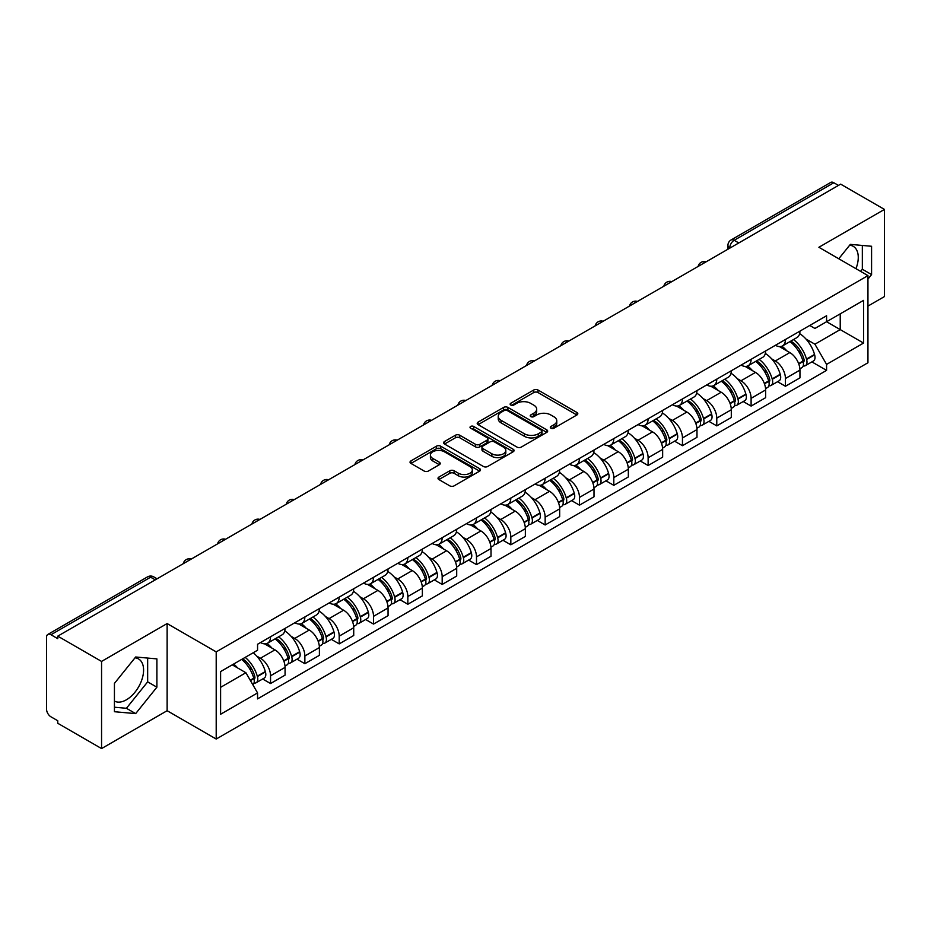 <?xml version="1.0" encoding="UTF-8"?>
<svg xmlns="http://www.w3.org/2000/svg" width="931" height="931" viewBox="0 0 931 931"><rect width="100%" height="100%" fill="white"/><g stroke="black" fill="none" stroke-linecap="round" stroke-linejoin="round"><path stroke-width="1.4" d="M550.931 428.213A2.141 1.234 0 0 0 553.957 428.213L576.906 414.97A3.049 1.769 0 0 0 577.802 413.713A3.049 1.769 0 0 0 576.906 412.468L538.037 390.031A3.049 1.769 0 0 0 533.707 390.031L510.758 403.274A2.141 1.234 0 0 0 510.141 404.147A2.141 1.234 0 0 0 510.758 405.02A2.141 1.234 0 0 0 513.784 405.02L516.752 403.309A9.776 5.644 0 0 1 530.577 403.309L533.824 405.171A9.776 5.644 0 0 1 536.687 409.163A9.776 5.644 0 0 1 533.824 413.155L530.845 414.877A2.141 1.234 0 0 0 530.228 415.75A2.141 1.234 0 0 0 530.845 416.623A2.141 1.234 0 0 0 533.87 416.623L536.838 414.9A9.776 5.644 0 0 1 550.663 414.9L553.91 416.774A9.776 5.644 0 0 1 556.773 420.765A9.776 5.644 0 0 1 553.91 424.757L550.931 426.468A2.141 1.234 0 0 0 550.314 427.341A2.141 1.234 0 0 0 550.931 428.213L550.931 426.468M849.654 245.225A24.276 14.012 -60 0 1 853.238 246.331A24.276 14.012 -60 0 1 855.961 268.687M134.972 657.845A24.276 14.012 -60 0 1 138.556 658.95A24.276 14.012 -60 0 1 142.28 678.396A24.276 14.012 -60 0 1 126.418 699.786A24.276 14.012 -60 0 1 114.432 701.066M438.897 477.068A3.049 1.769 0 0 0 438.001 478.313A3.049 1.769 0 0 0 438.897 479.558L449.801 485.854A3.049 1.769 0 0 0 454.119 485.854L479.605 471.144A3.049 1.769 0 0 0 480.501 469.899A3.049 1.769 0 0 0 479.605 468.642L440.735 446.205A3.049 1.769 0 0 0 436.418 446.205L410.932 460.915A3.049 1.769 0 0 0 410.036 462.16A3.049 1.769 0 0 0 410.932 463.405L424.105 471.016A3.049 1.769 0 0 0 428.423 471.016L439.327 464.72A3.049 1.769 0 0 0 440.223 463.475A3.049 1.769 0 0 0 439.327 462.23L432.799 458.448A8.17 4.713 0 0 1 430.401 455.119A8.17 4.713 0 0 1 435.44 450.755A8.17 4.713 0 0 1 444.355 451.779L469.946 466.559A8.17 4.713 0 0 1 472.331 469.899A8.17 4.713 0 0 1 467.292 474.251A8.17 4.713 0 0 1 458.389 473.227L454.119 470.772A3.049 1.769 0 0 0 449.801 470.772L438.897 477.068L438.897 479.558L449.801 473.309L449.801 470.772M216.201 651.886L167.126 623.561L101.56 661.417L57.769 636.141L840.658 184.14L884.45 209.417L818.884 247.274L867.948 275.611L216.201 651.886L216.201 739.039L867.948 362.753L867.948 275.611M516.973 447.078A3.049 1.769 0 0 0 521.29 447.078L546.776 432.356A3.049 1.769 0 0 0 547.672 431.111A3.049 1.769 0 0 0 546.776 429.866L507.907 407.417A3.049 1.769 0 0 0 503.578 407.417L478.092 422.139A3.049 1.769 0 0 0 477.207 423.384A3.049 1.769 0 0 0 478.092 424.629L516.973 447.078M471.505 428.679A2.141 1.234 0 0 1 473.67 428.982L473.67 426.433L513.19 449.254A3.049 1.769 0 0 1 514.087 450.499A3.049 1.769 0 0 1 513.19 451.756L487.704 466.466A3.049 1.769 0 0 1 483.387 466.466L444.506 444.017L444.506 441.527A3.049 1.769 0 0 0 443.622 442.772A3.049 1.769 0 0 0 444.506 444.017M444.506 441.527L455.422 435.231A3.049 1.769 0 0 1 459.739 435.231L475.508 444.331A3.049 1.769 0 0 0 479.826 444.331L487.064 440.154A3.049 1.769 0 0 0 487.949 438.908A3.049 1.769 0 0 0 487.064 437.663L470.644 428.179A2.141 1.234 0 0 1 470.015 427.306A2.141 1.234 0 0 1 471.342 426.165A2.141 1.234 0 0 1 473.67 426.433M101.56 661.417L101.56 748.571L57.769 723.282L57.769 720.745L50.949 716.812A6.226 3.596 -120 0 1 46.55 709.189L46.55 637.281A6.226 3.596 -120 0 1 47.842 634.43L147.517 576.883A6.226 3.596 60 0 1 150.624 577.197L50.949 634.744A6.226 3.596 -120 0 0 47.842 634.43M867.948 306.101L884.45 296.57L884.45 209.417M101.56 748.571L167.126 710.714L216.201 739.039M57.769 636.141L57.769 638.678L50.949 634.744M738.783 242.956L734.163 240.291A6.226 3.596 60 0 0 731.056 239.977L830.731 182.429A6.226 3.596 60 0 1 833.839 182.744L734.163 240.291A6.226 3.596 120 0 0 729.764 247.914L729.764 248.17M838.459 185.409L833.839 182.744M785.438 339.501A14.314 8.263 60 0 1 782.471 345.936L796.994 337.546A14.314 8.263 -120 0 0 799.95 331.122M771.648 358.866L775.314 360.972A14.314 8.263 60 0 1 785.438 378.51L799.95 370.119A14.314 8.263 -120 0 0 789.837 352.593L779.445 346.588M799.95 370.119L799.95 377.87L785.438 386.26L777.56 381.71M782.471 345.936A14.314 8.263 60 0 1 775.418 345.285M785.438 378.51L785.438 386.26M751.108 359.319A14.314 8.263 60 0 1 748.14 365.755L762.664 357.364A14.314 8.263 -120 0 0 765.631 350.94M743.229 401.529L751.108 406.079L765.631 397.688L765.631 389.938A14.314 8.263 -120 0 0 755.507 372.412L745.114 366.407M748.14 365.755A14.314 8.263 60 0 1 741.099 365.103M737.329 378.684L740.983 380.791A14.314 8.263 60 0 1 751.108 398.328L751.108 406.079M716.777 379.138A14.314 8.263 60 0 1 713.821 385.562L728.345 377.183A14.314 8.263 -120 0 0 731.301 370.759M708.91 421.347L716.777 425.898L731.301 417.507L731.301 409.756A14.314 8.263 -120 0 0 721.188 392.23L710.784 386.225M713.821 385.562A14.314 8.263 60 0 1 706.769 384.922M702.998 398.503L706.664 400.609A14.314 8.263 60 0 1 716.777 418.147L716.777 425.898M682.458 398.957A14.314 8.263 60 0 1 679.49 405.381L694.014 397.002A14.314 8.263 -120 0 0 696.982 390.578M674.579 441.166L682.458 445.705L696.982 437.326L696.982 429.575A14.314 8.263 -120 0 0 686.857 412.049L676.465 406.044M679.49 405.381A14.314 8.263 60 0 1 672.45 404.741M668.667 418.31L672.333 420.428A14.314 8.263 60 0 1 682.458 437.966L682.458 445.705M648.127 418.775A14.314 8.263 60 0 1 645.171 425.199L659.683 416.82A14.314 8.263 -120 0 0 662.651 410.396M640.26 460.985L648.127 465.523L662.651 457.144L662.651 449.394A14.314 8.263 -120 0 0 652.526 431.868L642.134 425.863M645.171 425.199A14.314 8.263 60 0 1 638.119 424.559M634.348 438.129L638.014 440.247A14.314 8.263 60 0 1 648.127 457.773L648.127 465.523M613.808 438.594A14.314 8.263 60 0 1 610.841 445.018L625.364 436.639A14.314 8.263 -120 0 0 628.332 430.215M605.93 480.803L613.808 485.342L628.332 476.963L628.332 469.212A14.314 8.263 -120 0 0 618.207 451.675L607.815 445.681M610.841 445.018A14.314 8.263 60 0 1 603.788 444.378M600.018 457.947L603.684 460.065A14.314 8.263 60 0 1 613.808 477.591L613.808 485.342M579.478 458.413A14.314 8.263 60 0 1 576.51 464.837L591.034 456.458A14.314 8.263 -120 0 0 594.001 450.034M571.599 500.622L579.478 505.161L594.001 496.782L594.001 489.031A14.314 8.263 -120 0 0 583.877 471.493L573.484 465.5M576.51 464.837A14.314 8.263 60 0 1 569.469 464.197M565.699 477.766L569.353 479.884A14.314 8.263 60 0 1 579.478 497.41L579.478 505.161M545.147 478.231A14.314 8.263 60 0 1 542.191 484.655L556.715 476.276A14.314 8.263 -120 0 0 559.671 469.841M537.28 520.429L545.159 524.979L559.671 516.6L559.671 508.85A14.314 8.263 -120 0 0 549.558 491.312L539.154 485.319M542.191 484.655A14.314 8.263 60 0 1 535.139 484.015M531.368 497.585L535.034 499.703A14.314 8.263 60 0 1 545.159 517.229L545.159 524.979M510.828 498.05A14.314 8.263 60 0 1 507.861 504.474L522.384 496.095A14.314 8.263 -120 0 0 525.352 489.659M502.949 540.248L510.828 544.798L525.352 536.419L525.352 528.668A14.314 8.263 -120 0 0 515.227 511.131L504.835 505.137M507.861 504.474A14.314 8.263 60 0 1 500.82 503.834M497.049 517.403L500.703 519.521A14.314 8.263 60 0 1 510.828 537.047L510.828 544.798M476.497 517.869A14.314 8.263 60 0 1 473.542 524.293L488.065 515.902A14.314 8.263 -120 0 0 491.021 509.478M468.63 560.066L476.497 564.617L491.021 556.238L491.021 548.487A14.314 8.263 -120 0 0 480.908 530.949L470.504 524.944M473.542 524.293A14.314 8.263 60 0 1 466.489 523.641M462.719 537.222L466.384 539.34A14.314 8.263 60 0 1 476.497 556.866L476.497 564.617M442.178 537.687A14.314 8.263 60 0 1 439.211 544.111L453.734 535.721A14.314 8.263 -120 0 0 456.702 529.297M434.3 579.885L442.178 584.435L456.702 576.045L456.702 568.306A14.314 8.263 -120 0 0 446.577 550.768L436.185 544.763M439.211 544.111A14.314 8.263 60 0 1 432.17 543.46M428.388 557.041L432.054 559.159A14.314 8.263 60 0 1 442.178 576.685L442.178 584.435M407.848 557.506A14.314 8.263 60 0 1 404.88 563.93L419.404 555.539A14.314 8.263 -120 0 0 422.371 549.115M399.969 599.704L407.848 604.254L422.371 595.863L422.371 588.113A14.314 8.263 -120 0 0 412.247 570.587L401.855 564.582M404.88 563.93A14.314 8.263 60 0 1 397.84 563.278M394.069 576.859L397.723 578.966A14.314 8.263 60 0 1 407.848 596.503L407.848 604.254M373.529 577.325A14.314 8.263 60 0 1 370.561 583.749L385.085 575.358A14.314 8.263 -120 0 0 388.041 568.934M365.65 619.522L373.529 624.073L388.052 615.682L388.052 607.931A14.314 8.263 -120 0 0 377.928 590.405L367.536 584.4M370.561 583.749A14.314 8.263 60 0 1 363.509 583.097M359.738 596.678L363.404 598.784A14.314 8.263 60 0 1 373.529 616.322L373.529 624.073M339.198 597.132A14.314 8.263 60 0 1 336.231 603.567L350.754 595.177A14.314 8.263 -120 0 0 353.722 588.753M331.32 639.341L339.198 643.891L353.722 635.501L353.722 627.75A14.314 8.263 -120 0 0 343.597 610.224L333.205 604.219M336.231 603.567A14.314 8.263 60 0 1 329.19 602.916M325.419 616.497L329.074 618.603A14.314 8.263 60 0 1 339.198 636.141L339.198 643.891M304.868 616.95A14.314 8.263 60 0 1 301.912 623.386L316.435 614.995A14.314 8.263 -120 0 0 319.391 608.571M297.001 659.16L304.868 663.71L319.391 655.319L319.391 647.569A14.314 8.263 -120 0 0 309.278 630.043L298.874 624.038M301.912 623.386A14.314 8.263 60 0 1 294.859 622.734M291.089 636.315L294.755 638.422A14.314 8.263 60 0 1 304.868 655.959L304.868 663.71M270.549 636.769A14.314 8.263 60 0 1 267.581 643.193L282.105 634.814A14.314 8.263 -120 0 0 285.072 628.39M262.67 678.978L270.549 683.529L285.072 675.138L285.072 667.387A14.314 8.263 -120 0 0 274.948 649.861L264.555 643.856M267.581 643.193A14.314 8.263 60 0 1 260.54 642.553M256.77 656.134L260.424 658.24A14.314 8.263 60 0 1 270.549 675.778L270.549 683.529M809.749 325.466L814.916 328.457L863.549 300.376L840.228 313.84L840.228 329.597L814.916 344.202L805.978 339.047M220.6 687.334L245.9 672.729L257.561 692.92L220.6 714.263L220.6 671.577L257.561 650.234L257.561 644.264L826.577 315.749L826.577 321.719L863.549 343.062L826.577 364.405L814.916 344.202M863.549 300.376L863.549 343.062M257.561 692.92L257.561 698.89L826.577 370.375L826.577 364.405M867.948 279.102L871.579 274.587L871.579 246.273L850.34 244.376L838.773 258.76M167.126 623.561L167.126 710.714M114.432 711.715L135.67 713.612L156.897 687.194L156.897 658.892L135.67 656.995L114.432 683.401L114.432 711.715M245.9 672.729L232.261 664.85M811.879 361.891L826.577 370.375M860.628 271.375L862.339 269.245L862.339 245.447M862.339 269.245L871.579 274.587M114.432 707.211L126.418 708.282L147.657 681.864L147.657 658.066M126.418 708.282L135.67 713.612M147.657 681.864L156.897 687.194M551.792 428.516L553.91 427.294A9.776 5.644 0 0 0 556.773 423.302L556.773 420.765M536.687 409.163L536.687 411.711A9.776 5.644 0 0 1 533.824 415.703L531.706 416.925M576.871 414.993L538.037 392.568A3.049 1.769 0 0 0 533.707 392.568L511.619 405.322M546.741 432.38L507.907 409.966A3.049 1.769 0 0 0 503.578 409.966L478.138 424.652M541.376 431.984A2.141 1.234 0 0 0 542.005 431.111A2.141 1.234 0 0 0 541.376 430.238L507.255 410.536A2.141 1.234 0 0 0 504.23 410.536L501.099 412.352A9.776 5.644 0 0 0 498.236 416.332A9.776 5.644 0 0 0 501.099 420.323L524.421 433.799A9.776 5.644 0 0 0 538.246 433.799L541.376 431.984L541.376 434.533A2.141 1.234 0 0 0 542.005 433.66L542.005 431.111M498.236 416.332L498.236 418.88A9.776 5.644 0 0 0 501.099 422.872L501.099 420.323M541.376 434.533L538.246 436.336A9.776 5.644 0 0 1 524.421 436.336L501.099 422.872M444.553 444.04L455.422 437.768L455.422 435.231M487.949 438.908L487.949 441.445A3.049 1.769 0 0 1 487.064 442.69L479.826 446.868A3.049 1.769 0 0 1 475.508 446.868L459.739 437.768A3.049 1.769 0 0 0 455.422 437.768M473.67 428.982L513.156 451.779M491.871 453.781A8.17 4.713 0 0 0 500.773 454.805A8.17 4.713 0 0 0 505.812 450.441A8.17 4.713 0 0 0 503.415 447.101L494.408 441.899A3.049 1.769 0 0 0 490.078 441.899L482.852 446.077A3.049 1.769 0 0 0 481.955 447.322A3.049 1.769 0 0 0 482.852 448.567L491.871 453.781L491.871 456.318A8.17 4.713 0 0 0 500.773 457.342A8.17 4.713 0 0 0 505.812 452.978L505.812 450.441M481.955 447.322L481.955 449.859A3.049 1.769 0 0 0 482.852 451.116L482.852 448.567M491.871 456.318L482.852 451.116M472.331 469.899L472.331 472.436A8.17 4.713 0 0 1 467.292 476.788A8.17 4.713 0 0 1 458.389 475.776L454.119 473.309A3.049 1.769 0 0 0 449.801 473.309M430.401 455.119L430.401 457.656A8.17 4.713 0 0 0 432.799 460.996L432.799 458.448M439.327 462.23L439.327 464.72L432.799 460.996M479.605 468.642L479.605 471.144L440.735 448.742A3.049 1.769 0 0 0 436.418 448.742L410.967 463.429M790.838 341.107A19.609 11.323 60 0 1 790.931 341.153A19.609 11.323 60 0 1 803.837 358.749L803.953 359.157A3.817 2.199 60 0 1 803.348 362.147A3.817 2.199 60 0 1 803.267 362.194M789.977 341.596A23.647 13.651 60 0 1 802.976 361.112L803.092 361.519A7.855 4.539 60 0 1 801.847 367.687L799.892 368.816M803.197 365.953A7.855 4.539 -120 0 0 805.373 365.65A7.855 4.539 -120 0 0 806.607 359.482L806.49 359.075A23.647 13.651 -120 0 0 793.503 339.559M799.659 333.635A23.647 13.651 60 0 1 814.532 354.443L814.637 354.851A7.855 4.539 60 0 1 813.403 361.019L805.373 365.65M781.912 346.204A23.647 13.651 60 0 1 786.846 350.871M798.344 350.906L801.37 352.64M756.507 360.914A19.609 11.323 60 0 1 756.612 360.972A19.609 11.323 60 0 1 769.506 378.568L769.623 378.975A3.817 2.199 60 0 1 769.018 381.966A3.817 2.199 60 0 1 768.936 382.013M755.658 361.414A23.647 13.651 60 0 1 768.645 380.93L768.762 381.338A7.855 4.539 60 0 1 767.528 387.505L765.573 388.634M768.866 385.76A7.855 4.539 -120 0 0 771.043 385.469A7.855 4.539 -120 0 0 772.288 379.301L772.171 378.894A23.647 13.651 -120 0 0 759.172 359.378M765.329 353.454A23.647 13.651 60 0 1 780.201 374.262L780.318 374.669A7.855 4.539 60 0 1 779.072 380.837L771.043 385.469M747.581 366.023A23.647 13.651 60 0 1 752.527 370.689M764.025 370.724L767.039 372.458M722.188 380.732A19.609 11.323 60 0 1 722.281 380.791A19.609 11.323 60 0 1 735.187 398.387L735.292 398.794A3.817 2.199 60 0 1 734.699 401.785A3.817 2.199 60 0 1 734.606 401.831M721.327 381.233A23.647 13.651 60 0 1 734.326 400.749L734.443 401.156A7.855 4.539 60 0 1 733.197 407.324L731.242 408.453M734.547 405.579A7.855 4.539 -120 0 0 736.724 405.288A7.855 4.539 -120 0 0 737.957 399.12L737.841 398.712A23.647 13.651 -120 0 0 724.842 379.196M731.01 373.273A23.647 13.651 60 0 1 745.871 394.081L745.987 394.476A7.855 4.539 60 0 1 744.753 400.656L736.724 405.288M713.262 385.841A23.647 13.651 60 0 1 718.197 390.508M729.695 390.543L732.709 392.277M687.858 400.551A19.609 11.323 60 0 1 687.962 400.609A19.609 11.323 60 0 1 700.857 418.205L700.973 418.613A3.817 2.199 60 0 1 700.368 421.603A3.817 2.199 60 0 1 700.287 421.65M686.997 401.052A23.647 13.651 60 0 1 699.996 420.568L700.112 420.975A7.855 4.539 60 0 1 698.867 427.143L696.923 428.272M700.217 425.397A7.855 4.539 -120 0 0 702.393 425.106A7.855 4.539 -120 0 0 703.638 418.938L703.522 418.531A23.647 13.651 -120 0 0 690.523 399.015M696.679 393.091A23.647 13.651 60 0 1 711.552 413.888L711.668 414.295A7.855 4.539 60 0 1 710.423 420.475L702.393 425.106M678.932 405.66A23.647 13.651 60 0 1 683.878 410.327M695.376 410.35L698.39 412.096M653.527 420.37A19.609 11.323 60 0 1 653.632 420.428A19.609 11.323 60 0 1 666.526 438.024L666.643 438.431A3.817 2.199 60 0 1 666.049 441.422A3.817 2.199 60 0 1 665.956 441.469M652.678 420.87A23.647 13.651 60 0 1 665.677 440.386L665.793 440.782A7.855 4.539 60 0 1 664.548 446.961L662.593 448.079M665.886 445.216A7.855 4.539 -120 0 0 668.062 444.925A7.855 4.539 -120 0 0 669.308 438.757L669.191 438.35A23.647 13.651 -120 0 0 656.192 418.834M662.36 412.91A23.647 13.651 60 0 1 677.221 433.706L677.337 434.114A7.855 4.539 60 0 1 676.104 440.282L668.062 444.925M644.613 425.479A23.647 13.651 60 0 1 649.547 430.145M661.045 430.169L664.059 431.914M619.208 440.188A19.609 11.323 60 0 1 619.301 440.247A19.609 11.323 60 0 1 632.207 457.843L632.324 458.25A3.817 2.199 60 0 1 631.718 461.241A3.817 2.199 60 0 1 631.637 461.287M618.347 440.689A23.647 13.651 60 0 1 631.346 460.193L631.462 460.601A7.855 4.539 60 0 1 630.217 466.768L628.262 467.897M631.567 465.035A7.855 4.539 -120 0 0 633.743 464.744A7.855 4.539 -120 0 0 634.977 458.576L634.872 458.168A23.647 13.651 -120 0 0 621.873 438.652M628.029 432.729A23.647 13.651 60 0 1 642.902 453.525L643.018 453.932A7.855 4.539 60 0 1 641.773 460.1L633.743 464.744M610.282 445.297A23.647 13.651 60 0 1 615.216 449.952M626.726 449.987L629.74 451.733M584.877 460.007A19.609 11.323 60 0 1 584.982 460.065A19.609 11.323 60 0 1 597.877 477.661L597.993 478.069A3.817 2.199 60 0 1 597.388 481.059A3.817 2.199 60 0 1 597.306 481.106M584.028 460.508A23.647 13.651 60 0 1 597.015 480.012L597.132 480.419A7.855 4.539 60 0 1 595.898 486.587L593.943 487.716M597.237 484.853A7.855 4.539 -120 0 0 599.413 484.562A7.855 4.539 -120 0 0 600.658 478.394L600.542 477.987A23.647 13.651 -120 0 0 587.542 458.471M593.699 452.536A23.647 13.651 60 0 1 608.571 473.344L608.688 473.751A7.855 4.539 60 0 1 607.443 479.919L599.413 484.562M575.963 465.116A23.647 13.651 60 0 1 580.897 469.771M592.395 469.806L595.409 471.552M550.558 479.826A19.609 11.323 60 0 1 550.652 479.884A19.609 11.323 60 0 1 563.558 497.48L563.674 497.876A3.817 2.199 60 0 1 563.069 500.878A3.817 2.199 60 0 1 562.976 500.925M549.697 480.326A23.647 13.651 60 0 1 562.696 499.831L562.813 500.238A7.855 4.539 60 0 1 561.568 506.406L559.612 507.535M562.918 504.672A7.855 4.539 -120 0 0 565.094 504.381A7.855 4.539 -120 0 0 566.327 498.213L566.211 497.806A23.647 13.651 -120 0 0 553.223 478.29M559.38 472.354A23.647 13.651 60 0 1 574.241 493.162L574.357 493.57A7.855 4.539 60 0 1 573.124 499.738L565.094 504.381M541.633 484.935A23.647 13.651 60 0 1 546.567 489.59M558.065 489.625L561.079 491.37M516.228 499.644A19.609 11.323 60 0 1 516.333 499.703A19.609 11.323 60 0 1 529.227 517.287L529.343 517.694A3.817 2.199 60 0 1 528.738 520.697A3.817 2.199 60 0 1 528.657 520.732M515.367 500.133A23.647 13.651 60 0 1 528.366 519.649L528.482 520.057A7.855 4.539 60 0 1 527.249 526.224L525.293 527.353M528.587 524.49A7.855 4.539 -120 0 0 530.763 524.2A7.855 4.539 -120 0 0 532.008 518.02L531.892 517.624A23.647 13.651 -120 0 0 518.893 498.108M525.049 492.173A23.647 13.651 60 0 1 539.922 512.981L540.038 513.388A7.855 4.539 60 0 1 538.793 519.556L530.763 524.2M507.302 504.753A23.647 13.651 60 0 1 512.248 509.408M523.746 509.443L526.76 511.189M481.909 519.463A19.609 11.323 60 0 1 482.002 519.521A19.609 11.323 60 0 1 494.896 537.106L495.013 537.513A3.817 2.199 60 0 1 494.419 540.504A3.817 2.199 60 0 1 494.326 540.55M481.048 519.952A23.647 13.651 60 0 1 494.047 539.468L494.163 539.875A7.855 4.539 60 0 1 492.918 546.043L490.963 547.172M494.256 544.309A7.855 4.539 -120 0 0 496.432 544.018A7.855 4.539 -120 0 0 497.678 537.839L497.561 537.431A23.647 13.651 -120 0 0 484.562 517.927M490.73 511.992A23.647 13.651 60 0 1 505.591 532.8L505.708 533.207A7.855 4.539 60 0 1 504.474 539.375L496.432 544.018M472.983 524.572A23.647 13.651 60 0 1 477.917 529.227M489.415 529.262L492.429 531.007M447.578 539.282A19.609 11.323 60 0 1 447.671 539.34A19.609 11.323 60 0 1 460.577 556.924L460.694 557.332A3.817 2.199 60 0 1 460.089 560.322A3.817 2.199 60 0 1 460.007 560.369M446.717 539.771A23.647 13.651 60 0 1 459.716 559.287L459.833 559.694A7.855 4.539 60 0 1 458.587 565.862L456.644 566.991M459.937 564.128A7.855 4.539 -120 0 0 462.113 563.825A7.855 4.539 -120 0 0 463.359 557.657L463.242 557.25A23.647 13.651 -120 0 0 450.243 537.746M456.399 531.81A23.647 13.651 60 0 1 471.272 552.618L471.389 553.026A7.855 4.539 60 0 1 470.143 559.194L462.113 563.825M438.652 544.379A23.647 13.651 60 0 1 443.598 549.046M455.096 549.081L458.11 550.815M413.248 559.1A19.609 11.323 60 0 1 413.352 559.159A19.609 11.323 60 0 1 426.247 576.743L426.363 577.15A3.817 2.199 60 0 1 425.77 580.141A3.817 2.199 60 0 1 425.676 580.188M412.398 559.589A23.647 13.651 60 0 1 425.397 579.105L425.502 579.513A7.855 4.539 60 0 1 424.268 585.68L422.313 586.809M425.607 583.946A7.855 4.539 -120 0 0 427.783 583.644A7.855 4.539 -120 0 0 429.028 577.476L428.912 577.069A23.647 13.651 -120 0 0 415.913 557.564M422.08 551.629A23.647 13.651 60 0 1 436.942 572.437L437.058 572.844A7.855 4.539 60 0 1 435.813 579.012L427.783 583.644M404.333 564.198A23.647 13.651 60 0 1 409.268 568.864M420.765 568.899L423.78 570.633M378.929 578.919A19.609 11.323 60 0 1 379.022 578.966A19.609 11.323 60 0 1 391.928 596.562L392.044 596.969A3.817 2.199 60 0 1 391.439 599.96A3.817 2.199 60 0 1 391.357 600.006M378.067 579.408A23.647 13.651 60 0 1 391.067 598.924L391.183 599.331A7.855 4.539 60 0 1 389.938 605.499L387.983 606.628M391.288 603.765A7.855 4.539 -120 0 0 393.464 603.463A7.855 4.539 -120 0 0 394.697 597.295L394.581 596.887A23.647 13.651 -120 0 0 381.594 577.383M387.75 571.448A23.647 13.651 60 0 1 402.623 592.256L402.739 592.663A7.855 4.539 60 0 1 401.494 598.831L393.464 603.463M370.003 584.016A23.647 13.651 60 0 1 374.937 588.683M386.435 588.718L389.461 590.452M344.598 598.738A19.609 11.323 60 0 1 344.703 598.784A19.609 11.323 60 0 1 357.597 616.38L357.713 616.788A3.817 2.199 60 0 1 357.108 619.778A3.817 2.199 60 0 1 357.027 619.825M343.748 599.227A23.647 13.651 60 0 1 356.736 618.743L356.852 619.15A7.855 4.539 60 0 1 355.619 625.318L353.664 626.447M356.957 623.584A7.855 4.539 -120 0 0 359.133 623.281A7.855 4.539 -120 0 0 360.378 617.113L360.262 616.706A23.647 13.651 -120 0 0 347.263 597.19M353.419 591.266A23.647 13.651 60 0 1 368.292 612.074L368.408 612.482A7.855 4.539 60 0 1 367.163 618.65L359.133 623.281M335.672 603.835A23.647 13.651 60 0 1 340.618 608.502M352.116 608.537L355.13 610.27M310.279 618.545A19.609 11.323 60 0 1 310.372 618.603A19.609 11.323 60 0 1 323.278 636.199L323.394 636.606A3.817 2.199 60 0 1 322.789 639.597A3.817 2.199 60 0 1 322.696 639.644M309.418 619.045A23.647 13.651 60 0 1 322.417 638.561L322.533 638.969A7.855 4.539 60 0 1 321.288 645.136L319.333 646.265M322.638 643.391A7.855 4.539 -120 0 0 324.814 643.1A7.855 4.539 -120 0 0 326.048 636.932L325.931 636.525A23.647 13.651 -120 0 0 312.944 617.009M319.1 611.085A23.647 13.651 60 0 1 333.961 631.893L334.078 632.3A7.855 4.539 60 0 1 332.844 638.468L324.814 643.1M301.353 623.654A23.647 13.651 60 0 1 306.287 628.32M317.785 628.355L320.799 630.089M275.948 638.363A19.609 11.323 60 0 1 276.053 638.422A19.609 11.323 60 0 1 288.947 656.018L289.064 656.425A3.817 2.199 60 0 1 288.459 659.416A3.817 2.199 60 0 1 288.377 659.462M275.087 638.864A23.647 13.651 60 0 1 288.086 658.38L288.203 658.787A7.855 4.539 60 0 1 286.957 664.955L285.014 666.084M288.307 663.209A7.855 4.539 -120 0 0 290.484 662.919A7.855 4.539 -120 0 0 291.729 656.751L291.612 656.343A23.647 13.651 -120 0 0 278.613 636.827M284.77 630.904A23.647 13.651 60 0 1 299.642 651.712L299.759 652.107A7.855 4.539 60 0 1 298.514 658.287L290.484 662.919M267.022 643.472A23.647 13.651 60 0 1 271.968 648.139M283.466 648.174L286.48 649.908M242.677 658.834A19.609 11.323 60 0 1 254.617 675.836L254.733 676.243A3.817 2.199 60 0 1 254.14 679.234A3.817 2.199 60 0 1 254.047 679.281M241.688 659.404A23.647 13.651 60 0 1 253.767 678.199L253.884 678.606A7.855 4.539 60 0 1 252.801 684.669M253.977 683.028A7.855 4.539 -120 0 0 256.153 682.737A7.855 4.539 -120 0 0 257.398 676.569L257.282 676.162A23.647 13.651 -120 0 0 245.202 657.379M253.232 652.736A23.647 13.651 60 0 1 265.312 671.53L265.428 671.926A7.855 4.539 60 0 1 264.195 678.105L256.153 682.737M233.658 664.047A23.647 13.651 60 0 1 237.638 667.958M249.136 667.981L252.15 669.726M729.985 248.042L729.764 247.914A6.226 3.596 0 0 1 727.937 245.377L727.937 249.217M304.868 655.959L319.391 647.569M339.198 636.141L353.722 627.75M373.529 616.322L388.052 607.931M407.848 596.503L422.371 588.113M442.178 576.685L456.702 568.306M476.497 556.866L491.021 548.487M510.828 537.047L525.352 528.668M545.159 517.229L559.671 508.85M579.478 497.41L594.001 489.031M613.808 477.591L628.332 469.212M648.127 457.773L662.651 449.394M682.458 437.966L696.982 429.575M716.777 418.147L731.301 409.756M751.108 398.328L765.631 389.938M270.549 675.778L285.072 667.387M260.424 658.24L274.948 649.861M294.755 638.422L309.278 630.043M329.074 618.603L343.597 610.224M363.404 598.784L377.928 590.405M397.723 578.966L412.247 570.587M432.054 559.159L446.577 550.768M466.384 539.34L480.908 530.949M500.703 519.521L515.227 511.131M535.034 499.703L549.558 491.312M569.353 479.884L583.877 471.493M603.684 460.065L618.207 451.675M638.014 440.247L652.526 431.868M672.333 420.428L686.857 412.049M706.664 400.609L721.188 392.23M740.983 380.791L755.507 372.412M775.314 360.972L789.837 352.593M705.617 262.111A6.226 3.596 120 0 0 702.87 263.694M671.286 281.93A6.226 3.596 120 0 0 668.539 283.513M636.967 301.749A6.226 3.596 120 0 0 634.209 303.331M602.636 321.567A6.226 3.596 120 0 0 599.89 323.15M568.306 341.374A6.226 3.596 120 0 0 565.559 342.969M533.987 361.193A6.226 3.596 120 0 0 531.24 362.787M499.656 381.012A6.226 3.596 120 0 0 496.91 382.606M465.337 400.83A6.226 3.596 120 0 0 462.591 402.425M431.006 420.649A6.226 3.596 120 0 0 428.26 422.243M396.687 440.468A6.226 3.596 120 0 0 393.929 442.05M362.357 460.286A6.226 3.596 120 0 0 359.61 461.869M328.026 480.105A6.226 3.596 120 0 0 325.28 481.688M293.707 499.924A6.226 3.596 120 0 0 290.961 501.506M259.377 519.742A6.226 3.596 120 0 0 256.63 521.325M225.058 539.561A6.226 3.596 120 0 0 222.311 541.144M190.727 559.38A6.226 3.596 120 0 0 187.981 560.962M155.244 579.862L150.624 577.197A6.226 3.596 120 0 1 153.743 576.883A6.226 6.226 0 0 0 147.517 576.883M553.91 427.294L553.91 424.757M530.845 416.623L530.845 414.877M533.824 415.703L533.824 413.155M510.758 405.02L510.758 403.274M533.707 392.568L533.707 390.031M538.037 392.568L538.037 390.031M576.906 414.97L576.906 412.468M478.092 424.629L478.092 422.139M503.578 409.966L503.578 407.417M507.907 409.966L507.907 407.417M546.776 432.356L546.776 429.866M524.421 436.336L524.421 433.799M538.246 436.336L538.246 433.799M459.739 437.768L459.739 435.231M475.508 446.868L475.508 444.331M479.826 446.868L479.826 444.331M487.064 442.69L487.064 440.154M513.19 451.756L513.19 449.254M454.119 473.309L454.119 470.772M458.389 475.776L458.389 473.227M410.932 463.405L410.932 460.915M436.418 448.742L436.418 446.205M440.735 448.742L440.735 446.205M798.786 363.998L803.092 361.519M806.607 359.482L814.637 354.851M806.49 359.075L814.532 354.443M802.964 361.077L804.14 360.402M798.647 363.614L802.976 361.112M764.467 383.816L768.762 381.338M772.288 379.301L780.318 374.669M772.171 378.894L780.201 374.262M768.645 380.895L769.809 380.22M764.316 383.432L768.645 380.93M730.137 403.635L734.443 401.156M737.957 399.12L745.987 394.476M737.841 398.712L745.871 394.081M729.997 403.251L735.49 400.039M695.806 423.454L700.112 420.975M703.638 418.938L711.668 414.295M703.522 418.531L711.552 413.888M699.984 420.533L701.159 419.858M695.666 423.058L699.996 420.568M661.487 443.272L665.793 440.782M669.308 438.757L677.337 434.114M669.191 438.35L677.221 433.706M661.336 442.877L666.829 439.676M627.157 463.091L631.462 460.601M634.977 458.576L643.018 453.932M634.872 458.168L642.902 453.525M631.334 460.17L632.51 459.495M627.017 462.695L631.346 460.193M592.838 482.91L597.132 480.419M600.658 478.394L608.688 473.751M600.542 477.987L608.571 473.344M592.686 482.514L598.179 479.314M558.507 502.728L562.813 500.238M566.327 498.213L574.357 493.57M566.211 497.806L574.241 493.162M558.367 502.333L563.86 499.132M524.188 522.547L528.482 520.057M532.008 518.02L540.038 513.388M531.892 517.624L539.922 512.981M528.366 519.626L529.53 518.951M524.037 522.151L528.366 519.649M489.857 542.354L494.163 539.875M497.678 537.839L505.708 533.207M497.561 537.431L505.591 532.8M494.035 539.445L495.211 538.77M489.718 541.97L494.047 539.468M455.527 562.173L459.833 559.694M463.359 557.657L471.389 553.026M463.242 557.25L471.272 552.618M459.705 559.263L460.88 558.577M455.387 561.789L459.716 559.287M421.208 581.991L425.502 579.513M429.028 577.476L437.058 572.844M428.912 577.069L436.942 572.437M421.056 581.607L426.549 578.395M386.877 601.81L391.183 599.331M394.697 597.295L402.739 592.663M394.581 596.887L402.623 592.256M391.055 598.889L392.23 598.214M386.737 601.426L391.067 598.924M352.558 621.629L356.852 619.15M360.378 617.113L368.408 612.482M360.262 616.706L368.292 612.074M356.736 618.708L357.9 618.033M352.407 621.245L356.736 618.743M318.227 641.447L322.533 638.969M326.048 636.932L334.078 632.3M325.931 636.525L333.961 631.893M318.088 641.063L323.581 637.851M283.897 661.266L288.203 658.787M291.729 656.751L299.759 652.107M291.612 656.343L299.642 651.712M288.075 658.345L289.25 657.67M283.757 660.882L288.086 658.38M250.439 680.584L253.884 678.606M257.398 676.569L265.428 671.926M257.282 676.162L265.312 671.53M250.241 680.235L254.919 677.489M706.14 261.809A6.226 6.226 0 0 0 698.157 266.417M671.821 281.627A6.226 6.226 0 0 0 663.826 286.236M637.491 301.435A6.226 6.226 0 0 0 629.507 306.055M603.16 321.253A6.226 6.226 0 0 0 595.177 325.873M568.841 341.072A6.226 6.226 0 0 0 560.858 345.68M534.51 360.891A6.226 6.226 0 0 0 526.527 365.499M500.191 380.709A6.226 6.226 0 0 0 492.208 385.318M465.861 400.528A6.226 6.226 0 0 0 457.877 405.136M431.542 420.346A6.226 6.226 0 0 0 423.547 424.955M397.211 440.165A6.226 6.226 0 0 0 389.228 444.774M362.881 459.984A6.226 6.226 0 0 0 354.897 464.592M328.562 479.802A6.226 6.226 0 0 0 320.578 484.411M294.231 499.621A6.226 6.226 0 0 0 286.248 504.23M259.912 519.44A6.226 6.226 0 0 0 251.917 524.048M225.581 539.258A6.226 6.226 0 0 0 217.598 543.867M191.251 559.066A6.226 6.226 0 0 0 183.267 563.686M157.071 578.803L153.743 576.883M731.056 239.977A6.226 6.226 0 0 0 727.937 245.377"/></g></svg>
